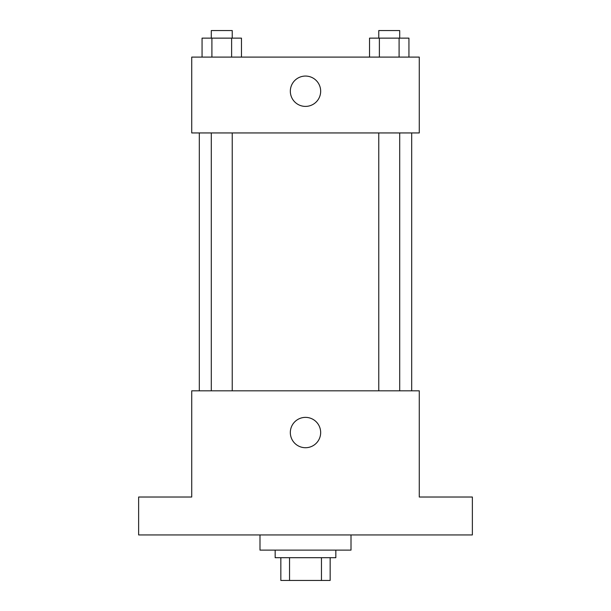 <?xml version="1.0" encoding="UTF-8"?>
<svg xmlns="http://www.w3.org/2000/svg" width="611" height="611" viewBox="0 0 611 611"><rect width="100%" height="100%" fill="white"/><g stroke="black" fill="none" stroke-linecap="round" stroke-linejoin="round"><path stroke-width="0.92" d="M321.462 557.698L321.462 580.45L280.846 580.45L280.846 557.698M321.462 580.45L330.154 580.45L330.154 557.698L330.154 580.45M335.836 550.114L335.836 557.698L275.164 557.698L275.164 550.114M289.538 557.698L289.538 580.45M259.988 534.938L259.988 550.114L351.012 550.114L351.012 534.938M472.364 534.938L138.636 534.938L138.636 497.018L191.724 497.018L191.724 390.826L419.276 390.826L419.276 497.018L472.364 497.018L472.364 534.938M320.668 432.542A15.168 15.168 0 0 1 297.916 445.686A15.168 15.168 0 0 1 297.916 419.406A15.168 15.168 0 0 1 320.668 432.542M411.684 132.946L411.684 390.826M378.767 390.826L378.767 132.946M232.233 132.946L232.233 390.826M419.276 132.946L191.724 132.946L191.724 57.098L419.276 57.098L419.276 132.946M320.668 91.23A15.168 15.168 0 0 1 297.916 104.366A15.168 15.168 0 0 1 297.916 78.093A15.168 15.168 0 0 1 320.668 91.23M408.942 57.098L408.942 38.134L369.533 38.134L369.533 57.098M399.09 38.134L399.09 57.098M379.385 38.134L379.385 57.098M378.767 38.134L378.767 30.55L399.701 30.55L399.701 38.134M241.467 57.098L241.467 38.134L202.058 38.134L202.058 57.098M231.615 38.134L231.615 57.098M211.91 38.134L211.91 57.098M211.299 38.134L211.299 30.55L232.233 30.55L232.233 38.134M199.316 132.946L199.316 390.826M399.701 390.826L399.701 132.946M211.299 132.946L211.299 390.826"/></g></svg>
